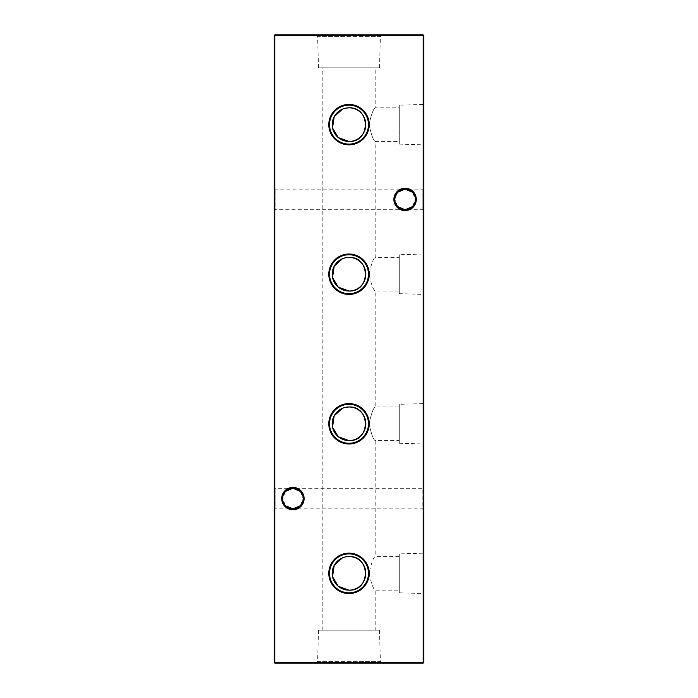 <?xml version="1.0" encoding="UTF-8"?>
<svg xmlns="http://www.w3.org/2000/svg" width="698" height="698" viewBox="0 0 698 698"><rect width="100%" height="100%" fill="white"/><g stroke="black" fill="none" stroke-linecap="round" stroke-linejoin="round"><path stroke-width="0.52" stroke-dasharray="3.49 2.62" d="M345.623 556.891L342.439 557.876M345.623 407.318L342.439 408.313M345.623 257.745L342.439 258.74M345.623 108.173L342.439 109.167M274.218 509.758L274.218 487.387L274.218 509.758L275.108 508.859L275.108 488.277L275.108 508.859L422.892 508.859L422.892 488.277L423.782 487.387L423.782 509.758L423.782 487.387M300.271 491.375L303.202 498.573C302.548 492.369 299.119 488.932 292.907 488.277C286.704 488.932 283.275 492.369 282.62 498.573C283.275 504.776 286.704 508.205 292.907 508.859A10.287 10.287 0 0 1 282.62 498.573A10.287 10.287 0 0 1 292.907 488.277L422.892 488.277L422.892 508.859L423.782 509.758M274.218 210.613L274.218 188.242L274.218 210.613L275.108 209.723L275.108 189.141L275.108 209.723L422.892 209.723L422.892 189.141L423.782 188.242L423.782 210.613L423.782 188.242M412.448 192.229L415.38 199.427C414.725 193.224 411.296 189.795 405.093 189.141C398.881 189.795 395.452 193.224 394.798 199.427C395.452 205.631 398.881 209.068 405.093 209.723A10.287 10.287 0 0 1 394.798 199.427A10.287 10.287 0 0 1 405.093 189.141L422.892 189.141L422.892 209.723L423.782 210.613M300.271 505.771L303.202 498.573A10.287 10.287 0 0 1 292.907 508.859C299.119 508.205 302.548 504.776 303.202 498.573A10.287 10.287 0 0 0 292.907 488.277L275.108 488.277L274.218 487.387M412.448 206.625L415.38 199.427A10.287 10.287 0 0 1 405.093 209.723C411.296 209.068 414.725 205.631 415.38 199.427A10.287 10.287 0 0 0 405.093 189.141L275.108 189.141L274.218 188.242M405.093 188.242A11.185 11.185 0 0 0 393.899 199.427A11.185 11.185 0 0 0 405.093 210.613A11.185 11.185 0 0 0 416.278 199.427A11.185 11.185 0 0 0 405.093 188.242M292.907 487.387A11.185 11.185 0 0 0 281.722 498.573A11.185 11.185 0 0 0 292.907 509.758A11.185 11.185 0 0 0 304.101 498.573A11.185 11.185 0 0 0 292.907 487.387M397.729 206.625L394.798 199.427L397.729 192.229M285.552 505.771L282.62 498.573L285.552 491.375M399.256 553.889L399.256 592.82L399.256 553.889L423.782 553.156L423.782 593.553L423.782 553.156M399.256 592.82L423.782 593.553M375.175 630.198L322.825 630.198L375.175 630.198L375.175 590.168C373.343 589.164 371.31 583.563 369.059 573.363C371.31 563.138 373.343 557.536 375.175 556.542L399.256 556.542L399.256 590.168L399.256 556.542M322.825 630.198L322.825 67.802L375.175 67.802L375.175 107.832L399.256 107.832L399.256 141.458L375.175 141.458C373.343 140.455 371.31 134.854 369.059 124.645C371.31 114.428 373.343 108.818 375.175 107.832C373.351 108.818 371.31 114.42 369.059 124.628C371.31 134.854 373.343 140.464 375.175 141.458L375.175 257.405L399.256 257.405L399.256 291.022L375.175 291.022C373.343 290.028 371.31 284.426 369.059 274.218C371.31 264.001 373.343 258.391 375.175 257.405C373.351 258.391 371.31 263.992 369.059 274.201C371.31 284.426 373.343 290.036 375.175 291.022L375.175 406.978L399.256 406.978L399.256 440.595L375.175 440.595C373.343 439.6 371.31 433.999 369.059 423.791C371.31 413.574 373.343 407.964 375.175 406.978C373.351 407.964 371.31 413.565 369.059 423.773C371.31 433.999 373.343 439.609 375.175 440.595L375.175 556.542C373.351 557.536 371.31 563.129 369.059 573.346C371.31 583.572 373.343 589.173 375.175 590.168L399.256 590.168M399.256 404.325L399.256 443.247L399.256 404.325L423.782 403.584L423.782 443.98L423.782 403.584M399.256 443.247L423.782 443.98M399.256 440.595L399.256 406.978M399.256 254.753L399.256 293.675L399.256 254.753L423.782 254.02L423.782 294.416L423.782 254.02M399.256 293.675L423.782 294.416M399.256 291.022L399.256 257.405M399.256 105.18L399.256 144.111L399.256 105.18L423.782 104.447L423.782 144.844L423.782 104.447M399.256 144.111L423.782 144.844M399.256 141.458L399.256 107.832M318.532 630.198L379.468 630.198L318.532 630.198L317.599 661.381L380.401 661.381L381.902 663.1L316.098 663.1L381.902 663.1M379.468 630.198L380.401 661.381L317.599 661.381L316.098 663.1M379.468 67.802L318.532 67.802L379.468 67.802L380.401 36.619L317.599 36.619L316.098 34.9L381.902 34.9L316.098 34.9M318.532 67.802L317.599 36.619L380.401 36.619L381.902 34.9M375.175 67.802L322.825 67.802M423.782 79.354L423.782 78.002L423.782 79.354L423.189 79.354L423.189 78.682L423.782 78.682L423.189 78.682L423.189 78.002L423.782 78.002M423.782 90.679L423.782 85.488L423.782 90.679L423.189 90.679L423.782 90.679M423.782 101.062L423.782 99.718L423.782 101.062L423.189 101.062L423.189 100.39L423.782 100.39L423.189 100.39L423.189 99.718L423.782 99.718M423.189 92.555L423.189 98.366L423.189 92.686L423.189 95.39L423.189 93.07L423.782 93.07L423.782 92.337L423.782 98.47L423.782 92.686L423.782 95.39L423.782 93.07L423.189 93.07L423.782 93.07L423.189 93.07L423.189 92.337L423.782 92.555M423.782 117.875L423.782 113.739L423.782 117.875L423.189 117.875L423.189 120.388L423.782 120.388L423.189 120.388L423.189 116.173L423.782 116.173M423.782 130.666L423.782 129.941L423.782 130.666L423.189 130.666L423.782 130.666M423.782 139.862L423.782 141.886L423.782 139.862L423.189 139.862L423.189 138.981L423.782 138.981L423.189 138.981L423.189 139.713L423.782 139.713L423.189 140.324L423.782 140.324L423.189 140.324L423.189 139.077L423.782 139.077L423.189 139.077L423.189 140.324L423.782 140.324L423.189 140.324L423.189 141.057L423.782 141.057L423.189 141.057L423.189 141.886L423.782 141.886L423.189 141.886L423.189 141.057L423.782 141.057L423.189 141.057L423.189 139.862M423.782 144.277L423.782 142.924L423.782 144.277L423.189 144.277L423.189 143.605L423.782 143.605L423.189 143.605L423.189 142.924L423.782 142.924M423.782 115.336L423.782 112.221L423.782 115.336L423.189 115.336L423.782 115.336M423.782 105.363L423.782 102.248L423.782 105.363L423.189 105.363L423.782 105.363M423.782 92.686L423.782 89.885L423.782 92.686L423.189 92.686L423.782 92.686M423.782 84.694L423.782 79.712L423.782 84.694L423.189 84.694L423.782 84.694M423.782 168.157L423.782 159.851L423.782 168.157L423.189 168.157L423.189 168.89L423.782 168.89M423.782 150.716L423.782 145.524L423.782 150.716L423.189 150.716L423.782 150.716M423.782 65.882L423.782 68.805L423.782 64.129L423.782 65.882L423.189 65.882L423.189 67.767L423.782 67.767M423.782 78.778L423.782 75.654L423.782 78.778L423.189 78.778L423.782 78.778M423.782 61.799L423.782 52.969L423.782 61.799L423.189 61.799L423.782 61.799M423.782 662.498L423.782 35.502L423.189 35.502L423.189 662.498L274.811 662.498L274.811 35.502L423.189 35.502L423.189 34.9L274.811 34.9L274.218 35.502L274.218 662.498L274.811 663.1L423.189 663.1L423.782 662.498L423.189 663.1M423.782 132.576L423.782 126.966L423.782 132.576L423.189 132.576L423.782 132.576M423.782 68.57L423.782 63.256L423.782 69.381L423.782 68.57L423.189 68.57L423.782 63.98L423.782 68.657L423.782 66.319L423.189 66.319L423.189 64.068L423.782 64.068M423.782 73.787L423.782 71.815L423.782 73.787L423.189 73.787L423.782 73.316L423.782 70.629L423.782 76.658L423.782 73.342L423.189 73.342L423.189 71.815L423.782 71.815L423.189 71.815L423.189 72.54L423.782 72.54L423.189 72.54L423.189 73.787M423.782 62.567L423.782 59.452L423.782 62.567L423.189 62.567L423.782 62.567M423.189 155.523L423.189 158.612L423.189 153.106L423.782 153.106L423.782 152.373L423.782 158.612L423.782 153.106L423.782 155.488L423.782 153.106L423.189 153.106L423.189 152.373L423.782 152.373L423.189 152.373L423.189 153.106L423.782 153.106L423.189 153.106L423.189 155.523L423.782 155.523M423.782 57.506L423.782 53.432L423.782 58.414L423.782 57.506L423.189 57.506L423.189 55.09L423.782 55.107L423.189 55.09L423.189 57.027L423.782 57.027L423.189 57.027L423.189 57.751L423.782 57.751L423.189 57.751L423.189 59.164L423.782 59.164M423.782 89.161L423.782 86.046L423.782 89.161L423.189 89.161L423.782 89.161M423.782 97.362L423.782 101.524L423.782 96.429L423.782 97.362L423.189 97.362L423.189 99.858L423.782 99.858M423.782 111.593L423.782 106.096L423.782 111.593L423.189 111.593L423.189 107.178L423.782 107.178L423.782 111.689L423.782 107.195L423.189 107.195L423.782 107.03L423.189 107.03L423.189 106.096L423.782 106.096L423.189 106.096L423.189 107.03L423.782 107.03L423.189 107.03L423.189 107.754L423.782 107.754L423.782 110.171L423.782 107.754L423.189 107.754L423.189 111.593M423.782 124.576L423.782 116.269L423.782 124.576L423.189 124.576L423.189 125.308L423.782 125.308M423.782 143.963L423.782 143.238L423.782 143.963L423.189 143.963L423.782 143.963M423.782 137.332L423.782 132.018L423.782 138.143L423.782 137.332L423.189 137.332L423.782 132.742L423.782 137.419L423.782 135.08L423.189 135.08L423.189 132.829L423.782 132.829M423.189 128.484L423.189 122.979L423.782 122.979L423.782 122.255L423.782 128.484L423.782 122.979L423.782 125.37L423.782 122.979L423.189 122.979L423.189 122.255L423.782 122.255L423.189 122.255L423.189 122.979L423.782 122.979L423.189 122.979L423.189 125.396L423.782 125.396L423.782 127.76L423.782 125.37L423.189 125.378L423.189 128.484L423.782 128.484M423.782 109.603L423.782 106.462L423.782 111.767L423.782 109.603L423.189 109.603L423.189 107.422L423.782 107.422M423.782 100.756L423.782 97.162L423.782 100.791L423.189 100.791L423.189 97.162L423.189 100.791L423.782 100.756L423.189 100.756L423.189 100.023L423.782 100.023L423.189 100.023L423.189 100.756M423.189 102.205L423.189 103.723L423.782 103.723L423.782 102.205L423.782 104.491L423.782 102.1L423.782 105.529L423.782 102.833L423.782 105.224L423.782 103.723L423.189 103.723L423.189 102.205L423.782 102.205M423.189 81.265L423.189 83.969L423.189 82.547L423.782 82.53L423.782 80.436L423.782 83.969L423.782 82.547L423.189 82.547L423.189 80.436L423.189 83.969L423.782 83.969L423.189 83.969L423.189 84.694L423.189 81.265L423.782 81.265M423.782 35.502L423.189 34.9M274.218 662.498L274.811 663.1M274.811 34.9L274.218 35.502M423.189 132.576L423.189 131.852L423.782 131.852L423.189 131.852L423.189 127.699L423.782 127.699L423.189 127.699L423.189 126.966L423.782 126.966L423.189 126.966L423.189 127.699L423.782 127.699L423.189 127.699L423.189 131.852L423.782 131.852L423.189 131.852L423.189 132.576M423.189 59.164L423.189 61.799L423.189 61.075L423.782 61.075L423.189 61.075L423.189 60.255L423.782 60.255M423.189 60.255L423.189 59.033L423.782 59.033M423.189 59.033L423.189 57.149L423.782 57.149M423.189 57.149L423.189 54.976L423.782 54.976M423.189 54.976L423.189 52.969L423.782 52.969L423.189 52.969L423.189 53.702L423.782 53.702L423.189 53.702L423.189 55.107L423.782 54.531M423.189 61.075L423.782 61.075M423.189 64.068L423.189 63.256L423.782 63.256M423.189 63.256L423.189 69.381L423.782 69.381M423.189 69.381L423.189 68.57M423.189 66.319L423.189 63.98L423.189 68.657L423.189 66.319L423.782 66.319L423.189 66.319M423.189 63.98L423.782 63.98M423.189 68.657L423.782 68.657M423.189 78.778L423.189 75.654L423.782 75.654L423.189 75.654L423.189 78.778M423.189 67.767L423.189 68.491L423.782 68.491M423.189 68.491L423.189 65.848L423.782 65.848M423.189 65.848L423.189 63.405L423.782 63.405M423.189 63.405L423.189 67.069L423.782 67.069M423.189 67.069L423.189 63.3L423.782 63.3L423.189 63.3L423.189 68.805L423.782 68.805M423.189 68.805L423.189 65.664L423.782 65.664M423.189 65.664L423.189 64.129L423.782 64.129M423.189 64.129L423.189 65.882M423.189 62.567L423.189 59.452L423.782 59.452L423.189 59.452L423.189 62.567M423.189 147.732L423.189 150.716L423.189 149.983L423.782 149.983L423.189 149.983L423.189 147.732L423.782 147.732M423.189 145.524L423.782 145.524M423.189 146.248L423.782 146.248L423.189 146.248M423.189 146.336L423.782 146.336M423.189 147.863L423.782 147.863M423.189 149.878L423.782 149.878M423.189 149.983L423.782 149.983M423.189 158.612L423.782 158.612M423.189 155.497L423.782 155.497L423.782 157.879L423.782 155.497L423.189 155.488L423.189 153.106L423.189 157.879L423.189 155.497L423.782 155.497M423.189 153.106L423.782 153.106M423.189 157.879L423.782 157.879M423.189 168.89L423.189 167.825L423.782 167.825M423.189 167.825L423.782 167.721M423.189 167.721L423.189 164.37L423.782 164.37M423.189 164.37L423.189 161.037L423.782 161.037M423.189 161.037L423.782 160.933M423.189 160.933L423.189 159.851L423.782 159.851M423.189 159.851L423.189 160.584L423.782 160.584M423.189 160.584L423.189 161.36L423.782 161.36M423.189 161.36L423.189 164.283L423.782 164.283M423.189 164.283L423.782 164.449M423.189 164.449L423.189 167.389L423.782 167.389M423.189 167.389L423.189 168.157M423.189 54.531L423.189 56.669L423.782 56.669M423.189 56.669L423.189 55.831L423.782 55.831M423.189 55.831L423.189 53.432L423.782 53.432M423.189 53.432L423.189 55.962L423.782 55.962L423.782 54.156L423.782 55.988L423.189 55.988L423.189 58.414L423.782 58.414M423.189 58.414L423.189 57.506M423.189 55.927L423.189 54.156L423.189 57.69L423.189 55.927L423.782 55.927M423.189 54.156L423.782 54.156M423.189 57.69L423.782 57.69M423.189 79.712L423.782 79.712M423.189 81.326L423.782 81.326M423.189 83.969L423.782 83.969L423.189 83.969M423.189 80.436L423.782 80.436M423.189 89.161L423.189 86.046L423.782 86.046L423.189 86.046L423.189 89.161M423.189 95.434L423.189 98.47L423.189 95.408L423.782 95.39L423.189 95.408L423.782 95.408L423.189 95.399L423.189 93.07L423.189 95.434L423.782 95.434M423.189 89.885L423.189 92.686L423.189 89.885L423.782 89.885M423.189 90.618L423.189 92.66L423.189 90.618L423.782 90.618L423.782 94.666L423.782 90.618M423.189 94.666L423.189 92.66L423.189 94.666L423.782 94.666M423.189 92.66L423.782 92.66L423.189 92.66M423.189 90.923L423.782 90.923M423.189 99.858L423.782 100.442M423.189 100.442L423.189 98.191L423.782 98.191M423.189 98.191L423.189 99.037L423.782 99.037M423.189 99.037L423.189 101.524L423.782 101.524M423.189 101.524L423.189 98.942L423.782 98.942M423.189 98.942L423.189 96.429L423.782 96.429M423.189 96.429L423.189 97.362M423.189 98.907L423.782 98.907M423.189 98.976L423.782 98.976M423.189 97.162L423.782 97.162M423.189 105.363L423.189 102.248L423.782 102.248L423.189 102.248L423.189 105.363M423.189 110.171L423.189 107.754L423.189 110.171L423.782 110.171M423.189 107.754L423.782 107.754L423.189 107.754M423.189 115.336L423.189 112.221L423.782 112.221L423.189 112.221L423.189 115.336M423.189 125.308L423.189 124.235L423.782 124.235M423.189 124.235L423.782 124.131M423.189 124.131L423.189 120.789L423.782 120.789M423.189 120.789L423.189 117.456L423.782 117.456M423.189 117.456L423.782 117.351M423.189 117.351L423.189 116.269L423.782 116.269M423.189 116.269L423.189 117.002L423.782 117.002M423.189 117.002L423.189 117.779L423.782 117.779M423.189 117.779L423.189 120.702L423.782 120.702M423.189 120.702L423.782 120.867M423.189 120.867L423.189 123.799L423.782 123.799M423.189 123.799L423.189 124.576M423.189 142.924L423.189 144.277M423.189 143.963L423.189 143.238L423.782 143.238L423.189 143.238L423.189 143.963M423.189 139.713L423.189 140.324L423.189 139.713M423.189 132.829L423.189 132.018L423.782 132.018M423.189 132.018L423.189 138.143L423.782 138.143M423.189 138.143L423.189 137.332M423.189 135.08L423.189 132.742L423.189 137.419L423.189 135.08L423.782 135.08L423.189 135.08M423.189 132.742L423.782 132.742M423.189 137.419L423.782 137.419M423.189 130.666L423.189 129.941L423.782 129.941L423.189 129.941L423.189 130.666M423.189 125.37L423.189 122.979L423.189 127.76L423.189 125.37L423.782 125.37L423.189 125.37M423.189 122.979L423.782 122.979M423.189 127.76L423.782 127.76M423.189 116.173L423.189 113.739L423.782 113.739M423.189 113.739L423.189 117.875M423.189 119.088L423.189 114.463L423.189 119.088L423.782 119.655L423.782 114.463L423.782 119.088M423.189 119.655L423.782 119.655L423.189 119.655M423.189 116.601L423.782 116.601M423.189 114.463L423.782 114.463M423.189 116.409L423.782 116.409M423.189 107.422L423.189 106.777L423.782 106.777M423.189 106.777L423.189 109.516L423.782 109.516L423.189 109.49L423.189 112.491L423.782 112.491M423.189 112.491L423.189 111.811L423.782 111.811M423.189 111.811L423.189 107.108L423.782 107.108M423.189 107.108L423.189 106.462L423.782 106.462M423.189 106.462L423.189 111.767L423.782 111.767M423.189 111.767L423.189 109.603M423.189 111.689L423.189 107.195L423.189 111.689L423.782 111.689M423.189 110.982L423.782 110.982M423.189 109.455L423.782 109.455M423.189 95.338L423.782 95.338M423.189 98.366L423.782 98.366M423.189 97.633L423.782 97.633M423.189 98.47L423.782 98.47M423.189 95.399L423.189 97.737L423.189 95.399M423.189 93.07L423.782 93.07L423.189 93.07M423.189 95.356L423.782 95.356M423.189 97.737L423.782 97.737M423.189 99.718L423.189 101.062M423.189 102.702L423.782 102.702M423.189 104.491L423.189 102.1L423.189 105.529L423.189 102.833L423.189 105.224L423.189 103.723L423.189 104.491L423.782 104.491M423.189 104.29L423.782 104.29M423.189 103.444L423.782 103.444M423.189 102.379L423.782 102.379M423.189 102.1L423.782 102.1M423.189 103.836L423.782 103.836M423.189 105.529L423.782 105.529M423.189 105.049L423.782 105.049M423.189 103.88L423.782 103.88M423.189 102.833L423.782 102.833M423.189 103.034L423.782 103.034M423.189 103.923L423.782 103.923M423.189 104.944L423.782 104.944M423.189 105.224L423.782 105.224M423.189 87.695L423.189 90.679L423.189 89.955L423.782 89.955L423.189 89.955L423.189 87.695L423.782 87.695M423.189 85.488L423.782 85.488M423.189 86.212L423.782 86.212L423.189 86.212M423.189 86.299L423.782 86.299M423.189 87.826L423.782 87.826M423.189 89.841L423.782 89.841M423.189 89.955L423.782 89.955M423.189 81.02L423.189 82.53L423.189 81.02L423.782 81.02M423.189 81.509L423.782 81.509M423.189 82.53L423.189 80.916L423.189 84.03L423.189 82.53L423.782 82.53M423.189 83.306L423.782 83.306M423.189 83.106L423.782 83.106L423.189 83.106M423.189 82.259L423.782 82.259M423.189 81.186L423.782 81.186M423.189 80.916L423.782 80.916M423.189 84.345L423.189 82.687L423.782 82.652L423.189 82.687L423.189 84.345L423.782 84.345M423.189 83.856L423.782 83.856M423.189 81.64L423.782 81.64M423.189 81.841L423.782 81.841M423.189 82.739L423.782 82.739M423.189 83.76L423.782 83.76M423.189 84.03L423.782 84.03M423.189 78.002L423.189 79.354M423.189 75.925L423.189 70.629L423.189 76.658L423.189 70.629L423.782 70.629L423.189 70.629L423.782 71.24L423.189 71.24L423.189 73.395L423.782 73.395L423.189 73.386L423.189 75.925L423.782 75.925M423.189 73.403L423.782 73.403M423.189 76.658L423.782 76.658M423.189 52.969L423.782 52.969M423.189 57.027L423.782 57.027M423.189 65.045L423.782 65.045M423.189 83.385L423.782 83.385M423.189 82.486L423.782 82.486M423.189 118.747L423.782 118.747L423.189 118.73"/><path stroke-width="1.05" d="M349 553.156A20.198 20.198 0 0 0 328.802 573.355A20.198 20.198 0 0 0 349 593.553A20.198 20.198 0 0 0 369.198 573.355A20.198 20.198 0 0 0 349 553.156M349 553.889A19.465 19.465 0 0 0 329.535 573.355A19.465 19.465 0 0 0 349 592.82A19.465 19.465 0 0 0 368.465 573.355A19.465 19.465 0 0 0 349 553.889M342.439 557.876L334.211 565.354L332.527 576.723L338.268 586.294L349 590.168A16.813 16.813 0 0 0 365.813 573.355A16.813 16.813 0 0 0 349 556.542A16.813 16.813 0 0 0 332.187 573.355A16.813 16.813 0 0 0 349 590.168C370.699 591.206 370.725 555.538 349 556.542L345.623 556.891M349 403.584A20.198 20.198 0 0 0 328.802 423.782A20.198 20.198 0 0 0 349 443.98A20.198 20.198 0 0 0 369.198 423.782A20.198 20.198 0 0 0 349 403.584M349 404.325A19.465 19.465 0 0 0 329.535 423.782A19.465 19.465 0 0 0 349 443.247A19.465 19.465 0 0 0 368.465 423.782A19.465 19.465 0 0 0 349 404.325M342.439 408.313L334.211 415.79L332.527 427.159L338.268 436.721L349 440.595A16.813 16.813 0 0 0 365.813 423.782A16.813 16.813 0 0 0 349 406.978A16.813 16.813 0 0 0 332.187 423.782A16.813 16.813 0 0 0 349 440.595C370.699 441.633 370.725 405.966 349 406.978L345.623 407.318M349 254.02A20.198 20.198 0 0 0 328.802 274.218A20.198 20.198 0 0 0 349 294.416A20.198 20.198 0 0 0 369.198 274.218A20.198 20.198 0 0 0 349 254.02M349 254.753A19.465 19.465 0 0 0 329.535 274.218A19.465 19.465 0 0 0 349 293.675A19.465 19.465 0 0 0 368.465 274.218A19.465 19.465 0 0 0 349 254.753M342.439 258.74L334.211 266.217L332.527 277.586L338.268 287.157L349 291.022A16.813 16.813 0 0 0 365.813 274.218A16.813 16.813 0 0 0 349 257.405A16.813 16.813 0 0 0 332.187 274.218A16.813 16.813 0 0 0 349 291.022C370.699 292.069 370.725 256.393 349 257.405L345.623 257.745M349 104.447A20.198 20.198 0 0 0 328.802 124.645A20.198 20.198 0 0 0 349 144.844A20.198 20.198 0 0 0 369.198 124.645A20.198 20.198 0 0 0 349 104.447M349 105.18A19.465 19.465 0 0 0 329.535 124.645A19.465 19.465 0 0 0 349 144.111A19.465 19.465 0 0 0 368.465 124.645A19.465 19.465 0 0 0 349 105.18M342.439 109.167L334.211 116.645L332.527 128.013L338.268 137.585L349 141.458A16.813 16.813 0 0 0 365.813 124.645A16.813 16.813 0 0 0 349 107.832A16.813 16.813 0 0 0 332.187 124.645A16.813 16.813 0 0 0 349 141.458C370.699 142.497 370.725 106.82 349 107.832L345.623 108.173M285.552 491.375L292.907 488.277A10.287 10.287 0 0 0 282.62 498.573A10.287 10.287 0 0 0 292.907 508.859L285.552 505.771M292.907 509.758A11.185 11.185 0 0 1 281.722 498.573A11.185 11.185 0 0 1 292.907 487.387A11.185 11.185 0 0 1 304.101 498.573A11.185 11.185 0 0 1 292.907 509.758M397.729 192.229L405.093 189.141A10.287 10.287 0 0 0 394.798 199.427A10.287 10.287 0 0 0 405.093 209.723L397.729 206.625M405.093 210.613A11.185 11.185 0 0 1 393.899 199.427A11.185 11.185 0 0 1 405.093 188.242A11.185 11.185 0 0 1 416.278 199.427A11.185 11.185 0 0 1 405.093 210.613M412.448 206.625L405.093 209.723A10.287 10.287 0 0 0 415.38 199.427A10.287 10.287 0 0 0 405.093 189.141L412.448 192.229M300.271 505.771L292.907 508.859A10.287 10.287 0 0 0 303.202 498.573A10.287 10.287 0 0 0 292.907 488.277L300.271 491.375M423.189 34.9L423.189 35.502L274.811 35.502L274.811 662.498L423.189 662.498L423.189 35.502L423.782 35.502L423.782 662.498L423.189 663.1L274.811 663.1L274.218 662.498L274.218 35.502L274.811 34.9L423.189 34.9L423.782 35.502M423.189 663.1L423.782 662.498M274.218 662.498L274.811 663.1M274.218 35.502L274.811 34.9"/></g></svg>
